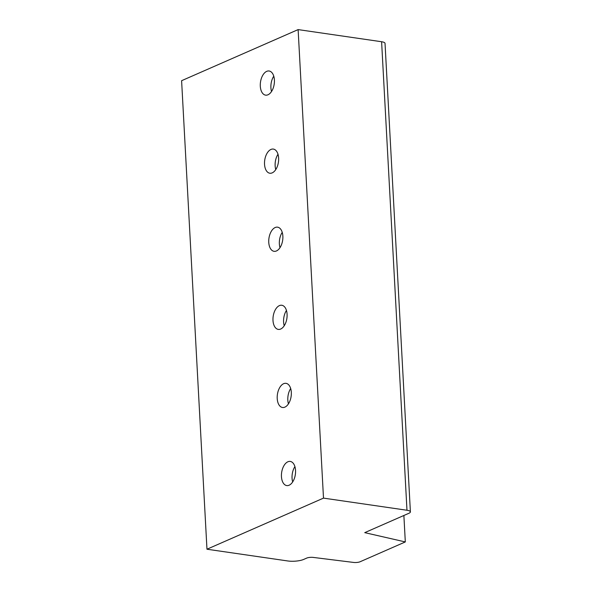<?xml version="1.0" encoding="UTF-8"?>
<svg xmlns="http://www.w3.org/2000/svg" width="592" height="592" viewBox="0 0 592 592"><rect width="100%" height="100%" fill="white"/><g stroke="black" fill="none" stroke-linecap="round" stroke-linejoin="round"><path stroke-width="0.89" d="M410.397 511.873L385.029 43.357A8.133 2.235 176.9 0 0 381.603 41.736L298.124 29.6L181.603 80.697L206.971 549.221L287.801 560.964A11.389 3.13 176.9 0 0 303.652 559.433L306.686 558.101A4.877 1.339 -3.1 0 1 313.486 557.442L353.335 562.4A4.877 1.339 176.9 0 0 360.128 561.741L405.313 541.932L364.739 532.645L408.902 513.279A8.133 2.235 176.9 0 0 410.397 511.873A8.133 2.235 176.9 0 0 406.978 510.252L323.498 498.116L206.971 549.221M298.124 29.6L323.498 498.116M403.877 515.477L405.313 541.932M287.86 461.79A12.203 6.926 98.3 0 1 290.25 461.427A12.203 6.926 98.3 0 1 295.549 472.438A12.203 6.926 98.3 0 1 289.133 485.211A12.203 6.926 98.3 0 1 286.743 485.573A12.203 6.926 98.3 0 1 281.444 474.562A12.203 6.926 98.3 0 1 287.86 461.79M283.635 383.697A12.203 6.926 98.3 0 1 286.025 383.342A12.203 6.926 98.3 0 1 291.323 394.353A12.203 6.926 98.3 0 1 284.9 407.126A12.203 6.926 98.3 0 1 282.51 407.488A12.203 6.926 98.3 0 1 277.211 396.477A12.203 6.926 98.3 0 1 283.635 383.697M279.402 305.613A12.203 6.926 98.3 0 1 281.792 305.257A12.203 6.926 98.3 0 1 287.09 316.261A12.203 6.926 98.3 0 1 280.675 329.041A12.203 6.926 98.3 0 1 278.284 329.396A12.203 6.926 98.3 0 1 272.986 318.392A12.203 6.926 98.3 0 1 279.402 305.613M275.176 227.528A12.203 6.926 98.3 0 1 277.567 227.165A12.203 6.926 98.3 0 1 282.865 238.176A12.203 6.926 98.3 0 1 276.442 250.956A12.203 6.926 98.3 0 1 274.052 251.311A12.203 6.926 98.3 0 1 268.753 240.3A12.203 6.926 98.3 0 1 275.176 227.528M270.944 149.443A12.203 6.926 98.3 0 1 273.334 149.08A12.203 6.926 98.3 0 1 278.632 160.092A12.203 6.926 98.3 0 1 272.216 172.864A12.203 6.926 98.3 0 1 269.826 173.227A12.203 6.926 98.3 0 1 264.528 162.215A12.203 6.926 98.3 0 1 270.944 149.443M266.718 71.351A12.203 6.926 98.3 0 1 269.108 70.996A12.203 6.926 98.3 0 1 274.407 82.007A12.203 6.926 98.3 0 1 267.984 94.779A12.203 6.926 98.3 0 1 265.593 95.142A12.203 6.926 98.3 0 1 260.295 84.131A12.203 6.926 98.3 0 1 266.718 71.351M292.685 481.925A12.203 6.926 98.3 0 1 294.912 466.614M288.452 403.84A12.203 6.926 98.3 0 1 290.679 388.53M284.227 325.755A12.203 6.926 98.3 0 1 286.454 310.437M279.994 247.671A12.203 6.926 98.3 0 1 282.221 232.353M275.768 169.578A12.203 6.926 98.3 0 1 277.996 154.268M271.536 91.494A12.203 6.926 98.3 0 1 273.763 76.183M381.603 41.736L406.978 510.252"/></g></svg>
